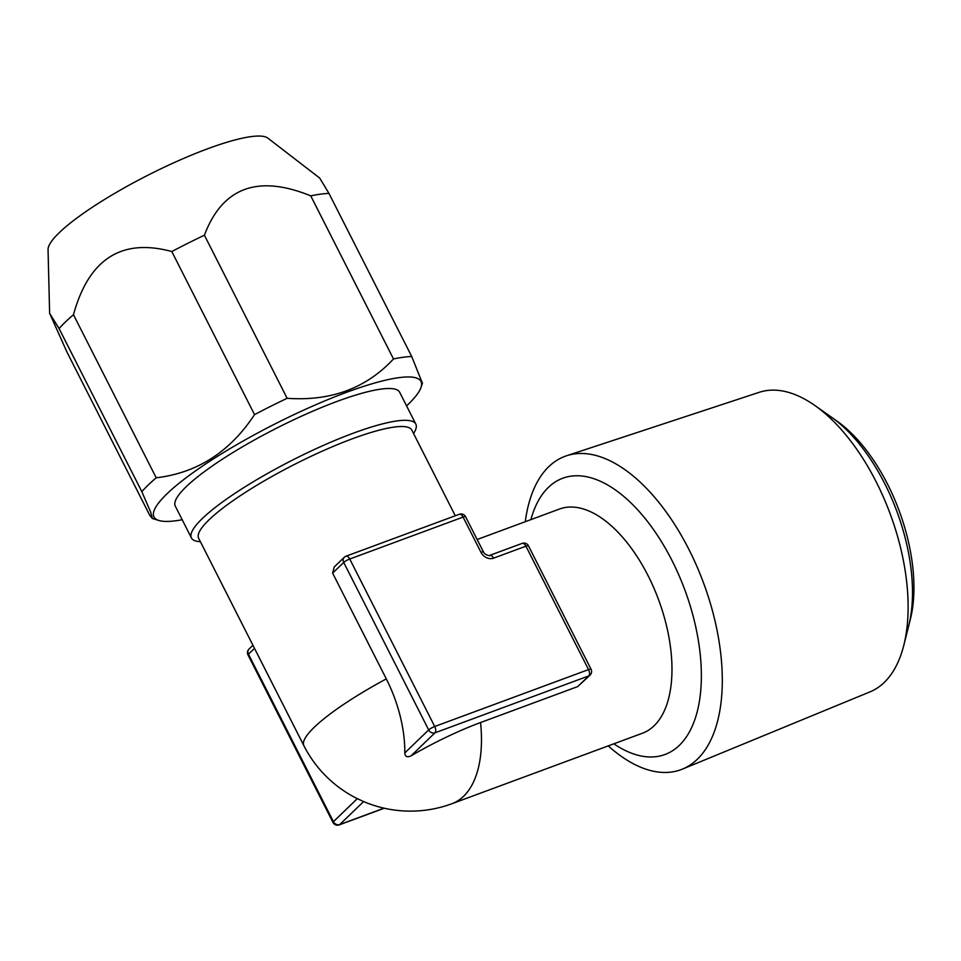 <?xml version="1.0" encoding="UTF-8"?>
<svg xmlns="http://www.w3.org/2000/svg" width="961" height="961" viewBox="0 0 961 961"><rect width="100%" height="100%" fill="white"/><g stroke="black" fill="none" stroke-linecap="round" stroke-linejoin="round"><path stroke-width="1.44" d="M386.298 678.886A119.524 22.487 -26.9 0 0 314.331 727.189A119.524 22.487 153.1 0 0 303.88 745.688A119.524 119.524 0 0 0 355.978 797.99A92.664 47.654 -110.3 0 0 357.324 798.651L363.606 801.57A92.664 17.442 153.1 0 0 363.618 801.57A119.524 119.524 0 0 0 451.946 803.708A119.524 61.456 -110.3 0 0 463.574 796.297A119.524 61.456 69.7 0 0 480.56 722.54A92.664 17.442 153.1 0 0 411.08 755.839C407.2 757.64 405.11 756.667 404.797 752.931A92.664 47.654 -110.3 0 0 386.298 678.886L332.626 573.104L334.212 566.99L344.278 557.296A5.033 4.216 46.1 0 0 343.714 562.425L428.69 729.916A5.033 4.216 46.1 0 0 434.973 732.823L588.793 675.907A5.033 4.216 46.1 0 0 590.054 675.127A5.033 5.033 0 0 0 591.051 669.228L528.43 545.812A5.033 5.033 0 0 0 522.195 543.373L489.822 555.35C490.855 556.503 484.236 554.677 483.479 551.974L465.592 516.718A5.033 5.033 0 0 0 459.358 514.267L346.02 556.203A5.033 5.033 0 0 0 344.278 557.296A5.033 4.216 46.1 0 1 345.528 556.515M455.286 515.781L411.825 430.108A119.524 22.487 -26.9 0 0 324.434 450.18A119.524 22.487 -26.9 0 0 209.102 519.757A119.524 22.487 153.1 0 0 198.651 538.268L303.88 745.688M477.161 539.505L559.494 509.042A119.524 61.456 -110.3 0 1 653.684 587.567A119.524 61.456 -110.3 0 1 654.081 725.819A119.524 61.456 69.7 0 1 642.441 733.231L451.946 803.708M252.935 645.275L249.007 649.059A5.033 4.216 46.1 0 0 248.455 654.177L254.497 648.351M249.007 649.059A5.033 5.033 0 0 0 248.01 654.958L332.986 822.448A5.033 0.949 -26.9 0 1 333.431 821.667A5.033 4.216 46.1 0 0 339.714 824.574L363.606 801.57M590.054 675.127L577.705 686.586L588.793 675.907A5.033 2.583 69.7 0 0 588.54 669.589A5.033 0.949 -26.9 0 1 591.051 669.228M480.56 722.54L577.705 686.586M525.283 521.703A167.07 85.913 69.7 0 1 548.815 466.638A167.07 85.913 69.7 0 1 566.594 455.754A167.07 85.913 69.7 0 1 697.35 567.47A167.07 85.913 69.7 0 1 697.29 759.298A167.07 85.913 69.7 0 1 682.514 769.076A167.07 85.913 69.7 0 1 608.229 745.892M682.514 769.076L870.089 691.836A159.718 82.129 69.7 0 0 884.204 682.49A159.718 82.129 -110.3 0 0 903.772 645.408A159.718 82.129 -110.3 0 0 815.06 405.626A159.718 82.129 -110.3 0 0 759.262 392.304L566.594 455.754M903.772 645.408L910.343 619.352A132.041 67.895 -110.3 0 0 837.007 421.122L815.06 405.626M328.962 193.401A164.811 31.016 -26.9 0 0 310.751 195.864C257.86 174.325 222.411 187.443 204.405 235.217A164.811 31.016 -26.9 0 0 171.803 251.542C121.579 237.92 88.808 258.977 73.468 314.715A164.811 31.016 -26.9 0 0 65.468 321.935A164.811 31.016 153.1 0 0 59.089 328.566L49.624 313.334L48.05 249.668A123.741 23.28 153.1 0 1 59.366 232.586A123.741 23.28 -26.9 0 1 173.893 162.733A123.741 23.28 -26.9 0 1 267.879 138.144L319.701 178.061L328.962 193.401L411.704 356.483L422.444 383.271M310.751 195.864L393.493 358.958A164.811 31.016 -26.9 0 1 411.704 356.483M171.803 251.542L254.545 414.623A164.811 31.016 -26.9 0 1 287.135 398.298L204.405 235.217M59.089 328.566L141.832 491.648L150.709 512.237L152.379 518.496L149.844 515.468L67.114 352.387L49.624 313.334M73.468 314.715L156.211 477.797A164.811 31.016 -26.9 0 0 148.21 485.017A164.811 31.016 153.1 0 0 141.832 491.648M393.493 358.958C366.249 388.28 330.788 401.386 287.135 398.298M254.545 414.623C229.967 451.898 197.197 472.944 156.211 477.797M182.194 519.733A149.712 28.169 153.1 0 1 158.889 520.49A149.712 28.169 153.1 0 1 167.058 493.75A149.712 28.169 -26.9 0 1 324.121 401.181A149.712 28.169 -26.9 0 1 420.966 387.535A149.712 28.169 -26.9 0 1 407.908 404.641A149.712 28.169 153.1 0 1 406.587 405.89M200.381 541.68A125.807 23.677 -26.9 0 1 191.419 537.932L175.286 506.123A125.807 23.677 -26.9 0 1 186.29 486.638A125.807 23.677 -26.9 0 1 307.7 413.398A125.807 23.677 -26.9 0 1 399.68 392.28L415.813 424.089A125.807 23.677 -26.9 0 1 413.554 433.519M191.419 537.932A125.807 23.677 -26.9 0 1 202.423 518.447A125.807 23.677 -26.9 0 1 323.833 445.207A125.807 23.677 -26.9 0 1 415.813 424.089M528.43 545.812A5.033 0.949 -26.9 0 0 525.931 546.184L493.546 558.161A10.066 8.421 46.1 0 1 480.98 552.335L463.094 517.078L349.744 559.014L434.72 726.504L588.54 669.589L525.931 546.184A5.033 2.583 -110.3 0 0 522.195 543.373M465.592 516.718A5.033 0.949 -26.9 0 0 463.094 517.078A5.033 2.583 -110.3 0 0 459.358 514.267M332.626 573.104L343.714 562.425A5.033 0.949 153.1 0 1 349.744 559.014A5.033 2.583 -110.3 0 0 346.02 556.203M404.797 752.931L428.69 729.916A5.033 0.949 153.1 0 1 434.72 726.504A5.033 2.583 69.7 0 1 434.973 732.823L411.08 755.839M530.88 519.637A147.297 75.739 69.7 0 1 548.419 487.359A147.297 75.739 69.7 0 1 564.095 477.761A147.297 75.739 69.7 0 1 679.367 576.252A147.297 75.739 69.7 0 1 679.319 745.376A147.297 75.739 69.7 0 1 666.297 753.989A147.297 75.739 69.7 0 1 613.827 743.814M905.959 634.873A138.949 71.45 -110.3 0 0 823.577 412.197M248.01 654.958A5.033 0.949 -26.9 0 1 248.455 654.177L333.431 821.667L357.324 798.651M384.04 808.177L339.714 824.574A5.033 2.583 -110.3 0 1 339.221 824.886L384.256 808.225M493.546 558.161A5.033 2.583 -110.3 0 0 489.822 555.35M480.98 552.335A5.033 0.949 -26.9 0 1 483.479 551.974M332.986 822.448A5.033 5.033 0 0 0 339.221 824.886M420.966 387.535L422.456 383.223M158.889 520.49L152.379 518.496"/></g></svg>
